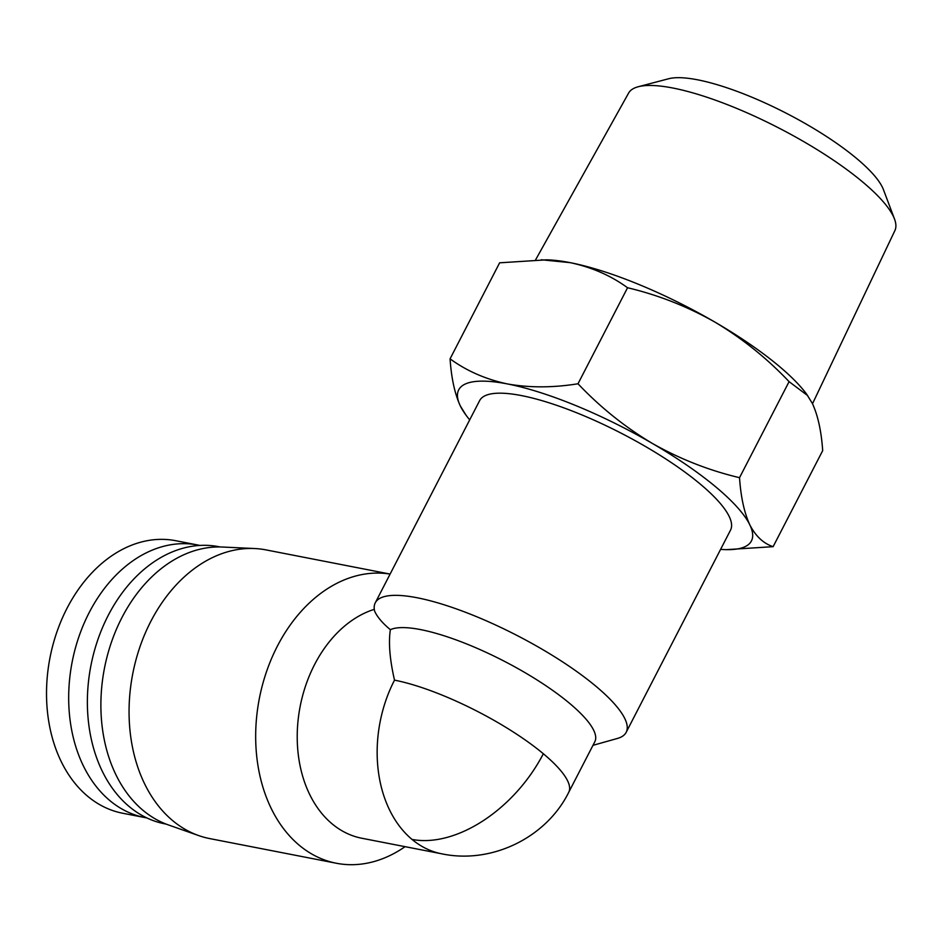<?xml version="1.0" encoding="UTF-8"?>
<svg xmlns="http://www.w3.org/2000/svg" width="942" height="942" viewBox="0 0 942 942"><rect width="100%" height="100%" fill="white"/><g stroke="black" fill="none" stroke-linecap="round" stroke-linejoin="round"><path stroke-width="1.41" d="M812.51 403.718L894.9 230.578A149.849 38.222 -152.7 0 0 894.5 219.027A149.849 38.222 -152.7 0 0 862.401 181.759A149.849 38.222 -152.7 0 0 638.229 86.746A149.849 38.222 -152.7 0 0 628.585 93.117L535.645 259.757M894.5 219.027L883.419 189.601A125.592 32.028 -152.7 0 0 856.502 158.374A125.592 32.028 -152.7 0 0 668.643 78.751L638.229 86.746M469.693 419.873A164.709 42.001 27.3 0 1 466.078 415.245L460.344 405.978C454.798 393.897 451.371 378.178 450.064 358.843L499.625 262.818L546.289 259.839A164.709 42.001 27.3 0 1 570.122 262.641A164.709 42.001 27.3 0 1 714.848 322.058A164.709 42.001 27.3 0 1 778.469 365.673A164.709 42.001 27.3 0 1 806.682 394.239L812.404 403.506C817.95 415.599 821.377 431.306 822.684 450.641L773.123 546.666L726.459 549.645A164.709 42.001 27.3 0 1 720.595 549.374M541.309 259.768L570.122 262.641C591.741 267.222 610.887 275.594 627.56 287.746C658.069 294.964 687.154 306.397 714.848 322.058C742.19 338.39 766.929 358.254 789.09 381.651L807.706 395.64M374.304 609.333A117.644 85.675 -79 0 0 300.227 706.076A117.644 85.675 -79 0 0 332.102 823.85A117.644 85.675 -79 0 0 361.775 838.239L441.704 853.805A117.644 85.675 -79 0 1 412.019 839.416A117.644 85.675 -79 0 1 394.51 680.148C389.764 659.424 388.387 642.597 390.365 629.692C382.452 623.098 377.212 616.916 374.633 611.158A141.182 36.008 27.3 0 1 375.269 602.821L479.619 400.644A141.182 36.008 27.3 0 1 568.214 409.487A141.182 36.008 27.3 0 1 700.036 483.894A141.182 36.008 27.3 0 1 730.521 530.146L626.171 732.323A141.182 36.008 27.3 0 1 617.375 738.469L592.977 745.322M375.269 602.821A141.182 36.008 27.3 0 1 463.864 611.652A141.182 36.008 27.3 0 1 595.685 686.07A141.182 36.008 27.3 0 1 626.171 732.323M254.658 548.538A147.058 107.094 101 0 0 137.591 654.184A147.058 107.094 101 0 0 172.645 820.6A147.058 107.094 101 0 0 198.738 835.601L168.335 824.909A142.348 103.667 101 0 1 143.078 810.391A142.348 103.667 101 0 1 109.142 649.297A142.348 103.667 101 0 1 222.465 547.031L254.658 548.538A147.058 107.094 101 0 1 265.985 549.893L390.106 574.078A147.058 107.094 101 0 0 266.033 673.094A147.058 107.094 101 0 0 299.273 845.268A147.058 107.094 101 0 0 336.365 863.249A147.058 107.094 101 0 0 405.072 846.67M390.365 629.692A117.644 30.003 27.3 0 1 569.427 703.203A117.644 30.003 27.3 0 1 594.826 741.743L568.744 792.293A117.644 30.003 27.3 0 0 543.334 753.741A117.644 74.83 -50.1 0 1 412.019 839.416M146.834 817.915A138.827 101.1 -79 0 1 144.856 817.562L122.695 813.24A138.827 101.1 -79 0 1 87.665 796.261A138.827 101.1 -79 0 1 56.826 632.176A138.827 101.1 -79 0 1 175.777 540.72L197.938 545.029A138.827 101.1 -79 0 1 199.916 545.442M144.856 817.562A138.827 101.1 -79 0 1 109.825 800.57A138.827 101.1 -79 0 1 78.987 636.486A138.827 101.1 -79 0 1 197.938 545.029M220.145 546.961L218.815 546.701A141.182 102.808 101 0 0 97.85 639.712A141.182 102.808 101 0 0 129.219 806.576A141.182 102.808 101 0 0 164.838 823.85L166.169 824.109M627.56 287.746L577.999 383.771C600.148 407.156 624.899 427.032 652.241 443.364C679.924 459.025 709.02 470.458 739.529 477.676L789.09 381.651M450.064 358.843C466.749 370.995 485.895 379.367 507.514 383.947C529.475 387.857 552.966 387.798 577.999 383.771M739.529 477.676C740.824 497.011 744.251 512.719 749.797 524.812C755.696 536.222 763.467 543.51 773.123 546.666M466.078 415.245A164.709 42.001 27.3 0 1 460.344 405.978A164.709 42.001 27.3 0 1 507.514 383.947A164.709 42.001 27.3 0 1 652.241 443.364A164.709 42.001 27.3 0 1 749.797 524.812A164.709 42.001 27.3 0 1 726.459 549.645M198.738 835.601A147.058 107.094 101 0 0 209.748 838.592L336.365 863.249M394.51 680.148A117.644 30.003 27.3 0 1 543.334 753.741M441.704 853.805C491.618 864.403 546.289 837.697 568.744 792.293"/></g></svg>
